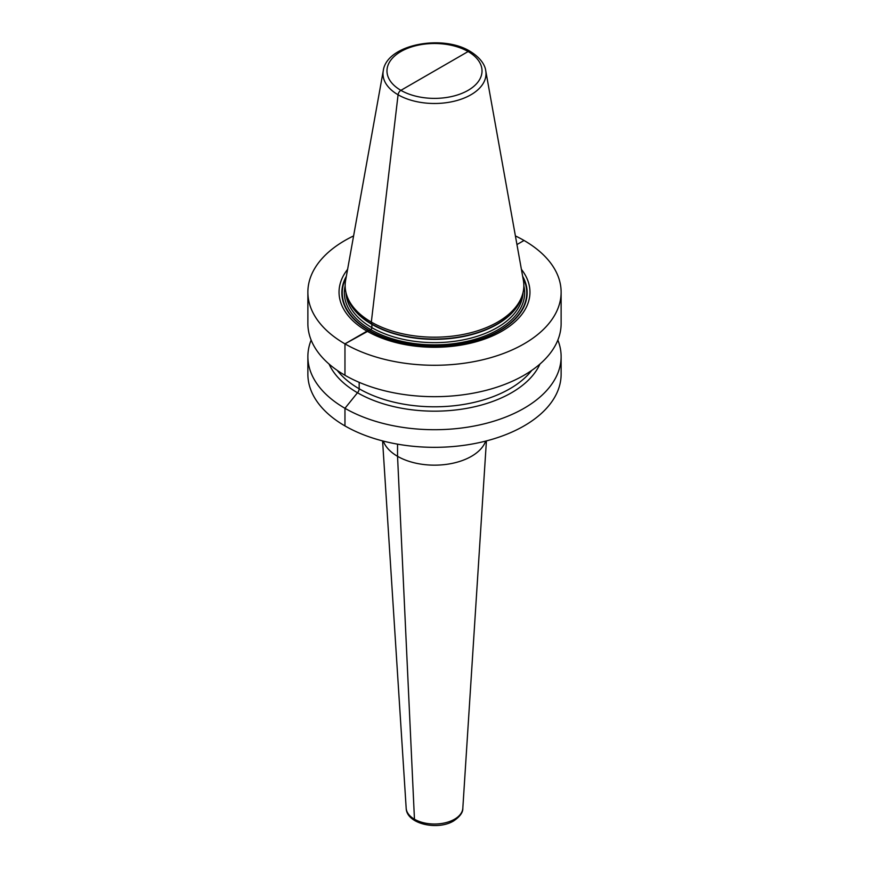 <?xml version="1.0" encoding="UTF-8"?>
<svg xmlns="http://www.w3.org/2000/svg" width="869" height="869" viewBox="0 0 869 869"><rect width="100%" height="100%" fill="white"/><g stroke="black" fill="none" stroke-linecap="round" stroke-linejoin="round"><path stroke-width="1.3" d="M347.589 269.368A95.46 55.116 0 0 0 367 331.132L344.96 343.863A126.624 73.105 180 0 1 307.876 292.169A126.624 73.105 180 0 1 353.596 235.923M515.404 235.923A126.624 73.105 180 0 1 524.04 240.474L516.957 244.558M470.922 52.727A4.019 2.325 120 0 0 468.109 51.543L400.891 90.343A4.019 2.325 120 0 0 398.078 94.775A51.499 29.731 0 0 0 456.638 100.598A51.499 29.731 0 0 0 485.728 70.682L523.366 280.285A89.344 51.586 180 0 1 522.226 295.373A89.344 51.586 180 0 1 460.679 334.923A89.344 51.586 180 0 1 371.324 322.073L371.856 324.05A1.608 0.923 -60 0 1 371.889 324.365L371.889 327.656A1.608 0.923 -60 0 1 370.759 329.623L369.271 330.481A1.608 0.923 -60 0 1 368.977 330.611L344.96 343.863A126.624 73.105 0 0 0 482.958 359.712A126.624 73.105 0 0 0 561.124 292.169L561.124 323.572A126.624 73.105 180 0 1 482.958 391.115A126.624 73.105 180 0 1 344.96 375.267A126.624 73.105 180 0 1 307.876 323.572L307.876 292.169M557.855 340.083A126.624 73.105 180 0 1 561.124 356.605L561.124 374.224A126.624 73.105 180 0 1 482.958 441.767A126.624 73.105 180 0 1 344.96 425.919A126.624 73.105 180 0 1 307.876 374.224L307.876 356.605A126.624 73.105 180 0 1 311.145 340.083M561.124 356.605A126.624 73.105 180 0 1 482.958 424.148A126.624 73.105 180 0 1 344.96 408.3A126.624 73.105 180 0 1 307.876 356.605M561.124 292.169A126.624 73.105 0 0 0 524.04 240.474M434.5 70.943L400.891 90.343A4.019 2.325 120 0 0 398.078 94.775L371.324 322.073L371.856 324.05A1.608 0.923 -60 0 1 371.889 324.365L371.889 327.656A1.608 0.923 -60 0 1 370.759 329.623L369.271 330.481A1.608 0.923 -60 0 1 368.977 330.611L367 331.132A95.46 55.116 0 0 0 488.867 337.465A95.46 55.116 0 0 0 521.411 269.368M371.324 322.073A89.344 51.586 180 0 1 346.774 295.373A89.344 51.586 180 0 1 345.634 280.285L383.272 70.682A51.499 29.731 180 0 0 398.078 94.775L371.324 322.073M329.069 364.068A108.918 62.883 180 0 0 357.485 392.755A4.019 2.325 -60 0 0 359.169 388.78L359.169 382.338L359.169 388.78A4.019 2.325 -60 0 1 357.485 392.755A108.918 62.883 0 0 0 463.123 408.962A108.918 62.883 0 0 0 539.931 364.068M383.327 441.094A52.259 30.176 0 0 0 419.521 463.894A52.259 30.176 0 0 0 471.454 456.323A52.259 30.176 180 0 0 485.673 441.094M344.96 343.863L344.96 375.267L344.96 343.863M357.485 392.755L344.96 408.3L344.96 425.919L344.96 408.3L357.485 392.755M397.546 444.146L397.546 456.323L414.459 819.228A4.019 2.325 120 0 0 415.295 820.901A4.019 2.325 120 0 1 414.459 819.228L397.546 456.323L397.546 444.146M346.351 276.288A92.657 53.498 180 0 0 368.977 330.611A92.657 53.498 0 0 0 482.882 338.399A92.657 53.498 0 0 0 522.649 276.288M522.877 277.569A92.244 53.259 0 0 1 481.763 338.562A92.244 53.259 0 0 1 369.271 330.481A92.244 53.259 180 0 1 346.123 277.569M345.156 285.879A90.148 52.042 180 0 0 370.759 329.623A90.148 52.042 0 0 0 474.485 339.464A90.148 52.042 0 0 0 523.844 285.879M345.981 292.592A88.54 51.119 180 0 0 371.889 327.656A88.54 51.119 0 0 0 467.511 338.943A88.54 51.119 0 0 0 523.019 292.592M521.976 296.112A88.54 51.119 0 0 1 461.96 336.824A88.54 51.119 0 0 1 371.889 324.365A88.54 51.119 180 0 1 347.024 296.112M346.774 295.373L347.513 297.578A88.595 51.152 180 0 0 371.856 324.05A88.595 51.152 0 0 0 460.461 336.792A88.595 51.152 0 0 0 521.487 297.578L522.226 295.373M400.891 90.343A47.523 27.439 180 0 1 400.891 51.543A47.523 27.439 180 0 1 468.109 51.543A47.523 27.439 0 0 1 468.109 90.343A47.523 27.439 0 0 1 400.891 90.343M531.752 370.4A106.529 61.503 0 0 1 359.169 388.78A106.529 61.503 180 0 1 337.248 370.4M486.412 440.909L462.819 808.268A28.34 16.359 180 0 1 454.541 819.228A28.34 16.359 0 0 1 424.137 822.889A28.34 16.359 0 0 1 406.181 808.268L382.588 440.909M485.728 70.682C485.347 67.261 482.838 59.179 470.118 51.336C442.18 33.978 386.651 44.525 383.272 70.682M462.819 808.268C463.047 812.363 460.005 816.578 453.705 820.901C437.759 830.775 406.562 824.094 406.181 808.268"/></g></svg>
